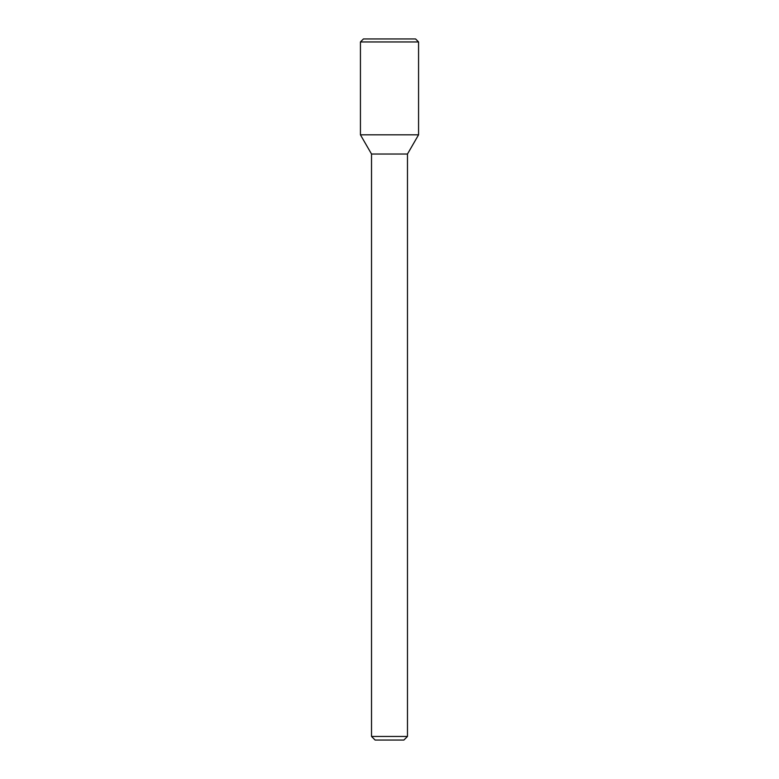 <?xml version="1.0" encoding="UTF-8"?>
<svg xmlns="http://www.w3.org/2000/svg" width="779" height="779" viewBox="0 0 779 779"><rect width="100%" height="100%" fill="white"/><g stroke="black" fill="none" stroke-linecap="round" stroke-linejoin="round"><path stroke-width="1.17" d="M389.5 134.825L418.566 134.825L418.566 41.949L360.434 41.949L360.434 134.825L418.566 134.825L407.475 154.028L371.525 154.028L360.434 134.825L389.5 134.825M407.475 736.457L403.882 740.05L375.118 740.05L371.525 736.457L407.475 736.457L407.475 154.028M360.434 41.949L363.433 38.95L415.567 38.95L418.566 41.949M371.525 736.457L371.525 154.028"/></g></svg>
